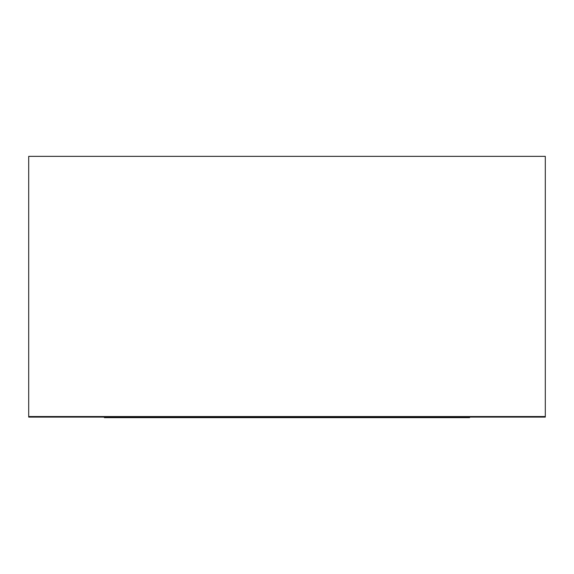 <?xml version="1.0" encoding="UTF-8"?>
<svg xmlns="http://www.w3.org/2000/svg" width="574" height="574" viewBox="0 0 574 574"><rect width="100%" height="100%" fill="white"/><g stroke="black" fill="none" stroke-linecap="round" stroke-linejoin="round"><path stroke-width="0.86" d="M545.3 416.545L545.3 156.35L28.7 156.35L28.7 417.097L545.3 417.097L545.3 416.545L28.7 416.545M104.389 417.097L104.389 417.65L469.611 417.65L469.611 417.097"/></g></svg>

